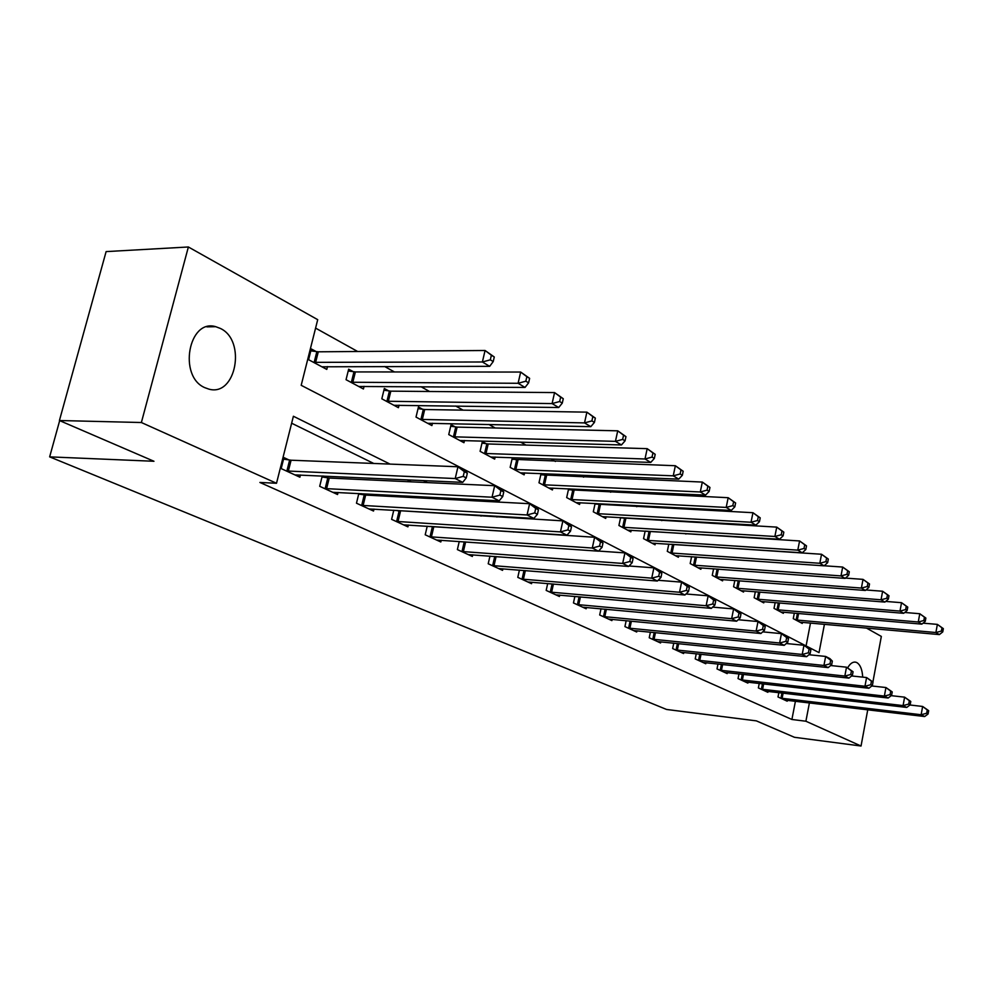 <?xml version="1.0" encoding="UTF-8"?>
<svg xmlns="http://www.w3.org/2000/svg" width="993" height="993" viewBox="0 0 993 993"><rect width="100%" height="100%" fill="white"/><g stroke="black" fill="none" stroke-linecap="round" stroke-linejoin="round"><path stroke-width="1.49" d="M847.662 667.78C850.169 663.473 852.888 661.611 855.805 662.194L856.872 662.616C860.323 664.764 862.259 669.605 862.706 677.127M204.843 387.68C178.032 376.496 188.509 318.418 215.717 326.685L220.372 328.435C246.599 340.562 235.999 397.088 208.828 389.107L204.843 387.68M867.745 709.796L861.043 746.016L794.437 737.29L756.356 720.868L666.551 709.461L49.65 456.867L153.965 461.273L59.419 420.523L106.114 251.601L188.372 246.984L317.71 319.672L301.189 385.309L819.026 652.612L824.438 624.274M685.915 534.035L684.984 533.514M661.822 520.63L660.283 519.773M636.786 506.715L634.589 505.487M610.732 492.23L607.828 490.616M583.636 477.161L579.962 475.113M555.397 461.447L550.892 458.952M525.942 445.075L520.555 442.084M495.222 427.995L488.854 424.458M463.123 410.146L455.7 406.025M429.572 391.49L420.995 386.724M394.457 371.965L384.626 366.504M357.654 351.497L315.588 328.112M866.417 628.048L881.337 636.426L872.909 681.918M806.08 645.934L810.499 623.021M316.258 351.621L311.293 348.94L308.587 359.689L326.784 369.408L327.491 366.591M353.384 371.742L348.655 369.173L346.048 379.698L363.426 388.983L364.071 386.339M388.846 390.957L384.328 388.499L381.821 398.814L398.429 407.689L399.025 405.194M422.757 409.327L418.438 406.981L416.017 417.085L431.905 425.575L432.464 423.229M455.216 426.903L451.07 424.669L448.749 434.574L463.954 442.704L464.476 440.482M486.309 443.759L482.337 441.6L480.091 451.319L494.675 459.114L495.159 457.016M516.124 459.908L512.314 457.847L510.154 467.38L524.143 474.853L524.589 472.867M541.061 473.537L538.988 482.784L552.418 489.959L552.84 488.084M544.747 475.411L541.297 473.549M568.617 488.804L566.68 497.58L579.589 504.481L579.986 502.694M572.229 490.306L569.548 488.854M595.117 503.463L593.305 511.805L605.718 518.433L606.078 516.732M598.642 504.618L596.669 503.55M620.613 517.552L618.912 525.483L630.853 531.863L631.2 530.25M624.063 518.383L622.748 517.676M645.152 531.094L643.551 538.653L655.057 544.797L655.38 543.258M648.528 531.64L647.821 531.255M668.798 544.127L667.296 551.338L678.38 557.259L678.691 555.782M691.6 556.676L690.185 563.565L700.872 569.274L701.17 567.872M713.595 568.778L712.254 575.357L722.581 580.868L722.854 579.527M734.832 580.446L733.566 586.739L743.534 592.064L743.782 590.773M755.338 591.704L754.146 597.736L763.766 602.875L764.014 601.646M775.161 602.577L774.031 608.361L783.34 613.339L783.564 612.147M794.338 613.078L793.258 618.627L802.257 623.443L802.481 622.301M390.063 464.103L293.394 416.253L276.513 483.268L259.893 482.449L791.905 719.478L795.418 701.244M513.679 532.062L513.009 531.727M481.096 516.087L479.383 515.243M446.987 499.367L444.132 497.965M411.239 481.841L407.13 479.83M373.74 463.458L291.644 423.217M289.05 459.982L283.948 457.599L281.18 468.597L299.898 477.199L300.445 474.989M322.253 475.97L319.696 486.309L337.558 494.514L338.067 492.429M327.231 477.807L323.42 476.032M358.821 493.521L356.475 503.203L373.529 511.047L374.001 509.086M363.674 494.837L361.117 493.633M393.774 510.241L391.602 519.351L407.912 526.849L408.346 525.012M398.516 511.097L397.088 510.439M427.226 526.228L425.203 534.793L440.818 541.979L441.227 540.242M459.25 541.495L457.376 549.588L472.345 556.465L472.718 554.826M489.959 556.105L488.208 563.763L502.557 570.354L502.917 568.803M519.413 570.106L517.787 577.355L531.553 583.685L531.888 582.208M547.689 583.536L546.175 590.401L559.407 596.483L559.717 595.08M574.873 596.408L573.457 602.937L586.168 608.783L586.453 607.455M601.013 608.783L599.685 614.99L611.911 620.613L612.184 619.347M626.173 620.687L624.92 626.595L636.699 632.007L636.947 630.803M650.403 632.131L649.223 637.767L660.568 642.98L660.804 641.826M673.75 643.141L672.633 648.528L683.581 653.555L683.805 652.451M696.267 653.766L695.212 658.905L705.775 663.758L705.986 662.703M717.989 663.994L717.008 668.922L727.186 673.602L727.397 672.596M738.978 673.875L738.035 678.591L747.878 683.11L748.077 682.141M759.248 683.407L758.367 687.926L767.874 692.307L768.061 691.376M778.847 692.63L778.003 696.962L787.201 701.195L787.375 700.301M59.667 420.635L49.65 456.867M59.419 420.523L141.378 422.521L188.372 246.984M861.043 746.016L805.894 721.228L809.407 702.907M791.905 719.478L805.894 721.228M276.513 483.268L141.378 422.521M529.406 533.067L528.735 532.732M496.984 517.018L495.271 516.174M463.023 500.211L460.181 498.796M427.424 482.586L423.328 480.562M286.294 470.955L455.216 478.552L462.726 482.362L294.859 474.89M283.564 459.114L291.086 460.218L457.959 466.76L465.456 470.62L467.331 473.202L464.327 471.65L463.234 476.367L466.238 477.906L467.331 473.202M463.234 476.367L455.216 478.552L457.959 466.76L464.327 471.65M462.726 482.362L466.238 477.906M321.893 366.802L489.673 366.33L482.387 361.986L485.068 350.492L318.281 351.807L310.809 350.852M491.374 355.221L485.068 350.492L494.278 356.983L491.374 355.221L490.306 359.826L493.223 361.576L494.278 356.983M490.306 359.826L482.387 361.986L313.565 362.346M493.223 361.576L489.673 366.33M324.587 488.544L492.031 497.22L499.181 500.832L332.754 492.305M322.005 476.975L329.229 478.055L494.675 485.701L501.8 489.375L503.761 491.957L500.919 490.48L499.864 495.097L502.719 496.55L503.761 491.957M499.864 495.097L492.031 497.22L494.675 485.701L500.919 490.48M499.181 500.832L502.719 496.55M361.129 505.35L527.072 514.97L533.874 518.42L368.937 508.937M358.696 494.03L365.647 495.085L529.604 503.712L536.381 507.212L538.429 509.794L535.724 508.404L534.718 512.909L537.424 514.3L538.429 509.794M534.718 512.909L527.072 514.97L529.604 503.712L535.724 508.404M533.874 518.42L537.424 514.3M396.058 521.399L560.449 531.9L566.941 535.177L403.53 524.838M393.762 510.328L562.882 520.878L569.349 524.217L571.471 526.799L568.877 525.471L567.909 529.877L570.503 531.205L571.471 526.799M567.909 529.877L560.449 531.9L562.882 520.878L568.877 525.471M566.941 535.177L570.503 531.205M358.746 386.488L525.036 387.431L518.098 383.286L520.667 372.052L355.382 371.928L348.195 370.997M526.861 376.682L520.667 372.052L529.629 378.358L526.861 376.682L525.831 381.188L528.599 382.851L529.629 378.358M525.831 381.188L518.098 383.286L350.802 382.243M528.599 382.851L525.036 387.431M393.96 405.305L558.711 407.515L552.096 403.58L554.566 392.583L390.82 391.155L383.906 390.237M560.635 397.126L554.566 392.583L563.267 398.714L560.635 397.126L559.655 401.52L562.286 403.108L563.267 398.714M559.655 401.52L552.096 403.58L386.364 401.234M562.286 403.108L558.711 407.515M427.635 423.291L590.81 426.667L584.517 422.906L586.888 412.145L424.694 409.526L418.041 408.632M592.833 416.601L586.888 412.145L595.353 418.115L592.833 416.601L591.89 420.908L594.41 422.422L595.353 418.115M591.89 420.908L584.517 422.906L420.362 419.406M594.41 422.422L590.81 426.667M429.472 536.754L592.287 548.037L598.469 551.165L436.622 540.043M430.341 526.427L594.621 537.263L600.79 540.44L602.974 543.022L600.504 541.756L599.573 546.063L602.043 547.329L602.974 543.022M599.573 546.063L592.287 548.037L594.621 537.263L600.504 541.756M598.469 551.165L602.043 547.329M459.871 440.507L621.457 444.951L615.437 441.364L617.733 430.825L457.128 427.114L450.71 426.233M623.567 435.195L617.733 430.825L625.962 436.635L623.567 435.195L622.648 439.402L625.056 440.855L625.962 436.635M622.648 439.402L615.437 441.364L452.907 436.796M625.056 440.855L621.457 444.951M461.472 551.463L622.673 563.441L628.594 566.432L468.311 554.615M598.58 551.065L624.932 552.89L630.828 555.931L633.062 558.513L630.704 557.296L629.81 561.517L632.169 562.721L633.062 558.513M629.81 561.517L622.673 563.441L624.932 552.89L630.704 557.296M628.594 566.432L632.169 562.721M492.131 565.563L651.731 578.162L657.378 581.029L498.697 568.579M629.028 565.985L653.903 567.835L659.538 570.739L661.822 573.309L659.575 572.154L658.707 576.288L660.966 577.442L661.822 573.309M658.707 576.288L651.731 578.162L653.903 567.835L659.575 572.154M657.378 581.029L660.966 577.442M521.548 579.08L679.522 592.25L684.934 595.006L527.854 581.972M658.136 580.284L681.62 582.134L687.019 584.914L689.341 587.484L687.181 586.366L686.349 590.413L688.509 591.518L689.341 587.484M686.349 590.413L679.522 592.25L681.62 582.134L687.181 586.366M684.934 595.006L688.509 591.518M549.787 592.064L706.135 605.742L711.323 608.374L555.844 594.844M685.989 593.975L708.158 595.825L713.334 598.494L715.692 601.038L713.632 599.983L712.825 603.955L714.898 605.01L715.692 601.038M712.825 603.955L706.135 605.742L708.158 595.825L713.632 599.983M711.323 608.374L714.898 605.01M576.921 604.538L731.655 618.676L736.62 621.208L582.742 607.207M712.651 607.12L733.604 608.945L738.569 611.514L740.964 614.046L738.978 613.029L738.196 616.926L740.182 617.931L740.964 614.046M738.196 616.926L731.655 618.676L733.604 608.945L738.978 613.029M736.62 621.208L740.182 617.931M490.753 457.016L650.738 462.415L644.991 458.989L647.188 448.662L488.196 443.97L481.99 443.101M652.922 452.945L647.188 448.662L655.206 454.335L652.922 452.945L652.041 457.078L654.337 458.456L655.206 454.335M652.041 457.078L644.991 458.989L484.075 453.441M654.337 458.456L650.738 462.415M520.369 472.842L678.74 479.123L673.242 475.833L675.364 465.729L511.991 459.275M680.987 469.925L675.364 465.729L683.184 471.253L680.987 469.925L680.143 473.971L682.34 475.287L683.184 471.253M680.143 473.971L673.242 475.833L513.964 469.416M682.34 475.287L678.74 479.123M548.806 488.022L705.551 495.11L700.276 491.969L702.336 482.064L540.775 474.803M707.86 486.185L702.336 482.064L709.958 487.451L707.86 486.185L707.041 490.145L709.139 491.411L709.958 487.451M707.041 490.145L700.276 491.969L542.65 484.745M709.139 491.411L705.551 495.11M576.114 502.619L731.245 510.439L726.193 507.423L728.167 497.704L568.418 489.71M733.604 501.75L728.167 497.704L735.614 502.967L733.604 501.75L732.809 505.648L734.82 506.852L735.614 502.967M732.809 505.648L726.193 507.423L570.205 499.467M734.82 506.852L731.245 510.439M602.379 516.645L755.884 525.136L751.031 522.244L752.955 512.711L594.993 504.047M758.28 516.683L752.955 512.711L760.216 517.849L758.28 516.683L757.522 520.506L759.459 521.66L760.216 517.849M757.522 520.506L751.031 522.244L596.694 513.617M759.459 521.66L755.884 525.136M603.024 616.529L756.12 631.089L760.899 633.509L608.622 619.098M738.221 619.744L758.019 621.544L762.785 624.001L765.206 626.521L763.294 625.553L762.55 629.363L764.449 630.344L765.206 626.521M762.55 629.363L756.12 631.089L758.019 621.544L763.294 625.553M760.899 633.509L764.449 630.344M627.638 530.15L779.53 539.249L774.875 536.481L776.737 527.122L620.551 517.825M781.975 531.019L776.737 527.122L783.837 532.136L781.975 531.019L781.243 534.768L783.092 535.885L783.837 532.136M781.243 534.768L774.875 536.481L622.164 527.221M783.092 535.885L779.53 539.249M628.135 628.072L779.629 643.005L784.222 645.326L633.522 630.555M762.748 631.858L781.454 633.633L786.034 635.992L788.479 638.511L786.655 637.568L785.922 641.317L787.747 642.248L788.479 638.511M785.922 641.317L779.629 643.005L781.454 633.633L786.655 637.568M784.222 645.326L787.747 642.248M651.954 543.146L802.257 552.803L797.789 550.134L799.588 540.949L645.152 531.106M804.74 544.785L799.588 540.949L806.515 545.865L804.74 544.785L804.02 548.459L805.807 549.539L806.515 545.865M804.02 548.459L797.789 550.134L646.691 540.329M805.807 549.539L802.257 552.803M652.314 639.182L802.207 654.449L806.626 656.683L657.503 641.577M786.295 643.526L803.982 645.251L808.389 647.523L810.847 650.018L809.084 649.112L808.376 652.798L810.139 653.692L810.847 650.018M808.376 652.798L802.207 654.449L803.982 645.251L809.084 649.112M806.626 656.683L810.139 653.692M675.401 555.67L824.116 565.836L819.808 563.279L821.546 554.255L671.355 544.288M826.61 558.016L821.546 554.255L828.323 559.059L826.61 558.016L825.915 561.628L827.641 562.659L828.323 559.059M825.915 561.628L819.808 563.279L670.325 552.952M827.641 562.659L824.116 565.836M675.625 649.894L823.929 665.459L828.174 667.606L680.627 652.202M808.923 654.735L825.655 656.435L829.887 658.607L832.357 661.102L830.669 660.221L829.987 663.845L831.675 664.702L832.357 661.102M829.987 663.845L823.929 665.459L825.655 656.435L830.669 660.221M828.174 667.606L831.675 664.702M697.992 567.735L845.13 578.385L840.997 575.915L842.685 567.053L824.19 565.774M847.662 570.752L842.685 567.053L849.313 571.757L847.662 570.752L846.992 574.302L848.643 575.295L849.313 571.757M846.992 574.302L840.997 575.915L693.102 565.116M848.643 575.295L845.13 578.385M698.091 660.233L844.832 676.059L848.916 678.132L702.932 662.455M830.669 665.533L846.508 667.184L853.074 671.752L851.448 670.92L850.778 674.47L852.404 675.302L853.074 671.752M850.778 674.47L844.832 676.059L846.508 667.184L851.448 670.92M848.916 678.132L852.404 675.302M719.801 579.391L865.375 590.463L861.39 588.079L863.029 579.366L845.465 578.087M867.932 583.015L863.029 579.366L869.52 583.971L867.932 583.015L867.274 586.503L868.863 587.459L869.52 583.971M867.274 586.503L861.39 588.079L715.072 576.859M868.863 587.459L865.375 590.463M719.788 670.201L864.965 686.262L868.9 688.261L724.443 672.348M851.609 675.948L866.591 677.549L873.021 682.017L871.444 681.21L870.799 684.698L872.375 685.505L873.021 682.017M870.799 684.698L864.965 686.262L866.591 677.549L871.444 681.21M868.9 688.261L872.375 685.505M740.84 590.636L884.887 602.093L881.039 599.797L882.628 591.245L865.946 589.966M887.457 594.832L882.628 591.245L888.983 595.75L887.457 594.832L886.823 598.258L888.35 599.176L888.983 595.75M886.823 598.258L881.039 599.797L736.285 588.191M888.35 599.176L884.887 602.093M761.172 601.497L903.692 613.314L899.981 611.105L901.532 602.689L885.682 601.423M906.286 606.214L901.532 602.689L907.763 607.108L906.286 606.214L905.666 609.578L907.143 610.472L907.763 607.108M905.666 609.578L899.981 611.105L756.765 599.139M907.143 610.472L903.692 613.314M740.728 679.82L884.366 696.093L888.164 698.017L745.234 681.893M871.78 685.977L885.942 687.528L892.235 691.922L890.721 691.14L890.1 694.566L891.615 695.336L892.235 691.922M890.1 694.566L884.366 696.093L885.942 687.528L890.721 691.14M888.164 698.017L891.615 695.336M760.961 689.117L903.084 705.589L906.746 707.438L765.305 691.128M891.205 695.659L904.611 697.16L910.78 701.468L909.327 700.71L908.707 704.087L910.171 704.831L910.78 701.468M908.707 704.087L903.084 705.589L904.611 697.16L909.327 700.71M906.746 707.438L910.171 704.831M780.821 611.998L921.839 624.138L918.264 622.003L919.766 613.724L904.71 612.47M924.446 617.199L919.766 613.724L925.873 618.068L924.446 617.199L923.838 620.513L925.265 621.37L925.873 618.068M923.838 620.513L918.264 622.003L776.563 609.714M925.265 621.37L921.839 624.138M780.51 698.116L921.144 714.737L924.682 716.536L784.731 700.053M909.948 704.993L922.634 706.457L928.678 710.678L927.263 709.945L926.668 713.259L928.083 713.979L928.678 710.678M926.668 713.259L921.144 714.737L922.634 706.457L927.263 709.945M924.682 716.536L928.083 713.979M799.837 622.152L939.366 634.589L935.902 632.529L937.367 624.386L923.068 623.157M941.972 627.812L937.367 624.386L943.35 628.643L941.972 627.812L941.389 631.064L942.767 631.896L943.35 628.643M941.389 631.064L935.902 632.529L795.703 619.942M942.767 631.896L939.366 634.589M286.878 471.042L289.633 460.069M288.33 471.203L291.086 460.218M318.281 351.807L315.588 362.544M316.829 351.708L314.136 362.433M325.145 488.643L327.802 477.894M326.585 488.804L329.229 478.055M361.688 505.437L364.232 494.924M363.103 505.598L365.647 495.085M396.604 521.486L399.062 511.196M398.007 521.66L400.464 511.358M355.382 371.928L352.788 382.442M353.955 371.816L351.361 382.317M390.82 391.155L388.325 401.445M389.405 391.031L386.91 401.321M424.694 409.526L422.298 419.617M423.303 409.401L420.908 419.48M430.006 536.853L432.377 526.762M431.396 537.014L433.755 526.923M457.128 427.114L454.806 437.007M455.75 426.99L453.441 436.87M461.993 551.549L464.24 541.843M463.359 551.723L465.618 541.93M492.652 565.65L494.737 556.465M493.993 565.824L496.103 556.564M522.057 579.167L524.006 570.466M523.385 579.341L525.347 570.578M550.296 592.151L552.108 583.896M551.599 592.324L553.436 584.008M577.417 604.625L579.118 596.781M578.72 604.799L580.433 596.905M488.196 443.97L485.962 453.664M486.843 443.834L484.596 453.528M517.986 460.119L515.826 469.627M516.645 459.982L514.486 469.49M546.572 475.622L544.487 484.956M545.256 475.486L543.159 484.82M574.028 490.517L572.018 499.678M572.725 490.381L570.702 499.541M600.43 504.829L598.469 513.84M599.139 504.692L597.178 513.691M603.508 616.616L605.109 609.156M604.787 616.79L606.388 609.28M625.813 518.607L623.927 527.444M624.547 518.458L622.648 527.308M628.606 628.159L630.108 621.059M629.872 628.333L631.387 621.184M650.266 531.863L648.429 540.552M649.012 531.714L647.175 540.403M652.786 639.269L654.201 632.504M654.039 639.442L655.454 632.628M673.813 544.636L672.038 553.175M672.571 544.487L670.796 553.027M676.084 649.981L677.412 643.514M677.313 650.154L678.653 643.65M696.503 557.023L694.79 565.352M695.261 556.936L693.561 565.203M698.551 660.308L699.817 654.139M699.767 660.482L701.033 654.263M718.361 569.126L716.735 577.082M717.132 569.039L715.531 576.933M720.235 670.275L721.427 664.367M721.439 670.449L722.631 664.503M739.462 580.793L737.923 588.415M738.246 580.706L736.732 588.266M759.844 592.064L758.391 599.362M758.652 591.965L757.212 599.213M741.175 679.907L742.292 674.247M742.354 680.081L743.484 674.371M761.395 689.204L762.463 683.78M762.574 689.378L763.642 683.916M779.542 602.937L778.164 609.938M778.363 602.838L776.998 609.789M780.945 698.191L781.963 692.99M782.112 698.364L783.129 693.126M798.595 613.451L797.292 620.166M797.441 613.351L796.138 620.017M855.805 662.194L854.539 662.07M215.717 326.685L206.854 326.858"/></g></svg>

